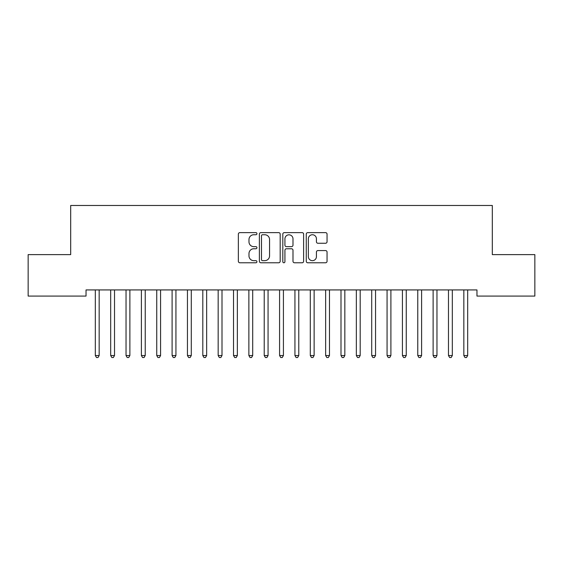 <?xml version="1.0" encoding="UTF-8"?>
<svg xmlns="http://www.w3.org/2000/svg" width="563" height="563" viewBox="0 0 563 563"><rect width="100%" height="100%" fill="white"/><g stroke="black" fill="none" stroke-linecap="round" stroke-linejoin="round"><path stroke-width="0.84" d="M256.932 233.687A1.056 1.056 0 0 0 255.876 232.632L239.866 232.632A1.506 1.506 0 0 0 238.36 234.138L238.36 261.267A1.506 1.506 0 0 0 239.866 262.773L255.876 262.773A1.056 1.056 0 0 0 256.932 261.725A1.056 1.056 0 0 0 255.876 260.669L253.807 260.669A4.821 4.821 0 0 1 248.98 255.841L248.98 253.582A4.821 4.821 0 0 1 253.807 248.762L255.876 248.762A1.056 1.056 0 0 0 256.932 247.706A1.056 1.056 0 0 0 255.876 246.65L253.807 246.65A4.821 4.821 0 0 1 248.98 241.83L248.98 239.564A4.821 4.821 0 0 1 253.807 234.743L255.876 234.743A1.056 1.056 0 0 0 256.932 233.687M325.548 243.258A1.506 1.506 0 0 0 327.054 241.752L327.054 234.138A1.506 1.506 0 0 0 325.548 232.632L307.764 232.632A1.506 1.506 0 0 0 306.258 234.138L306.258 261.267A1.506 1.506 0 0 0 307.764 262.773L325.548 262.773A1.506 1.506 0 0 0 327.054 261.267L327.054 252.076A1.506 1.506 0 0 0 325.548 250.57L317.933 250.57A1.506 1.506 0 0 0 316.427 252.076L316.427 256.637A4.032 4.032 0 0 1 312.395 260.669A4.032 4.032 0 0 1 308.362 256.637L308.362 238.775A4.032 4.032 0 0 1 312.395 234.743A4.032 4.032 0 0 1 316.427 238.775L316.427 241.752A1.506 1.506 0 0 0 317.933 243.258L325.548 243.258M476.967 289.931L86.033 289.931L86.033 296.075L28.15 296.075L28.15 254.617L70.685 254.617L70.685 205.481L492.315 205.481L492.315 254.617L534.85 254.617L534.85 296.075L476.967 296.075L476.967 289.931M280.184 234.138A1.506 1.506 0 0 0 278.671 232.632L260.887 232.632A1.506 1.506 0 0 0 259.381 234.138L259.381 261.267A1.506 1.506 0 0 0 260.887 262.773L278.671 262.773A1.506 1.506 0 0 0 280.184 261.267L280.184 234.138M284.329 232.632L302.113 232.632A1.506 1.506 0 0 1 303.619 234.138L303.619 261.267A1.506 1.506 0 0 1 302.113 262.773L294.498 262.773A1.506 1.506 0 0 1 292.992 261.267L292.992 250.268A1.506 1.506 0 0 0 291.486 248.762L286.433 248.762A1.506 1.506 0 0 0 284.927 250.268L284.927 261.725A1.056 1.056 0 0 1 283.872 262.773A1.056 1.056 0 0 1 282.816 261.725L282.816 234.138A1.506 1.506 0 0 1 284.329 232.632M262.548 234.743A1.056 1.056 0 0 0 261.492 235.798L261.492 259.613A1.056 1.056 0 0 0 262.548 260.669L264.73 260.669A4.821 4.821 0 0 0 269.557 255.841L269.557 239.564A4.821 4.821 0 0 0 264.73 234.743L262.548 234.743M292.992 238.853A4.032 4.032 0 0 0 288.96 234.82A4.032 4.032 0 0 0 284.927 238.853L284.927 245.144A1.506 1.506 0 0 0 286.433 246.65L291.486 246.65A1.506 1.506 0 0 0 292.992 245.144L292.992 238.853M95.126 289.931L95.217 290.156A1.534 1.534 -179.3 0 1 95.323 290.726L95.323 355.527L99.165 355.527L99.165 290.726A1.534 1.534 -179.3 0 1 99.278 290.156L99.369 289.931M99.165 355.527L98.011 357.519L96.477 357.519L95.323 355.527M110.482 289.931L110.566 290.156A1.534 1.534 -179.3 0 1 110.679 290.726L110.679 355.527L114.521 355.527L114.521 290.726A1.534 1.534 -179.3 0 1 114.634 290.156L114.718 289.931M114.521 355.527L113.367 357.519L111.833 357.519L110.679 355.527M125.831 289.931L125.922 290.156A1.534 1.534 -179.3 0 1 126.035 290.726L126.035 355.527L129.877 355.527L129.877 290.726A1.534 1.534 -179.3 0 1 129.983 290.156L130.074 289.931M129.877 355.527L128.723 357.519L127.189 357.519L126.035 355.527M141.186 289.931L141.278 290.156A1.534 1.534 -179.3 0 1 141.39 290.726L141.39 355.527L145.226 355.527L145.226 290.726A1.534 1.534 -179.3 0 1 145.338 290.156L145.43 289.931M145.226 355.527L144.079 357.519L142.545 357.519L141.39 355.527M156.542 289.931L156.634 290.156A1.534 1.534 -179.3 0 1 156.746 290.726L156.746 355.527L160.582 355.527L160.582 290.726A1.534 1.534 -179.3 0 1 160.694 290.156L160.786 289.931M160.582 355.527L159.435 357.519L157.893 357.519L156.746 355.527M171.898 289.931L171.989 290.156A1.534 1.534 -179.3 0 1 172.102 290.726L172.102 355.527L175.938 355.527L175.938 290.726A1.534 1.534 -179.3 0 1 176.05 290.156L176.142 289.931M175.938 355.527L174.783 357.519L173.249 357.519L172.102 355.527M187.254 289.931L187.345 290.156A1.534 1.534 -179.3 0 1 187.451 290.726L187.451 355.527L191.293 355.527L191.293 290.726A1.534 1.534 -179.3 0 1 191.406 290.156L191.49 289.931M191.293 355.527L190.139 357.519L188.605 357.519L187.451 355.527M202.61 289.931L202.694 290.156A1.534 1.534 -179.3 0 1 202.807 290.726L202.807 355.527L206.649 355.527L206.649 290.726A1.534 1.534 -179.3 0 1 206.755 290.156L206.846 289.931M206.649 355.527L205.495 357.519L203.961 357.519L202.807 355.527M217.958 289.931L218.05 290.156A1.534 1.534 -179.3 0 1 218.162 290.726L218.162 355.527L221.998 355.527L221.998 290.726A1.534 1.534 -179.3 0 1 222.111 290.156L222.202 289.931M221.998 355.527L220.851 357.519L219.317 357.519L218.162 355.527M233.314 289.931L233.406 290.156A1.534 1.534 -179.3 0 1 233.518 290.726L233.518 355.527L237.354 355.527L237.354 290.726A1.534 1.534 -179.3 0 1 237.466 290.156L237.558 289.931M237.354 355.527L236.207 357.519L234.665 357.519L233.518 355.527M248.67 289.931L248.762 290.156A1.534 1.534 -179.3 0 1 248.874 290.726L248.874 355.527L252.71 355.527L252.71 290.726A1.534 1.534 -179.3 0 1 252.822 290.156L252.914 289.931M252.71 355.527L251.555 357.519L250.021 357.519L248.874 355.527M264.026 289.931L264.117 290.156A1.534 1.534 -179.3 0 1 264.223 290.726L264.223 355.527L268.065 355.527L268.065 290.726A1.534 1.534 -179.3 0 1 268.178 290.156L268.269 289.931M268.065 355.527L266.911 357.519L265.377 357.519L264.223 355.527M279.382 289.931L279.466 290.156A1.534 1.534 -179.3 0 1 279.579 290.726L279.579 355.527L283.421 355.527L283.421 290.726A1.534 1.534 -179.3 0 1 283.534 290.156L283.618 289.931M283.421 355.527L282.267 357.519L280.733 357.519L279.579 355.527M294.731 289.931L294.822 290.156A1.534 1.534 -179.3 0 1 294.935 290.726L294.935 355.527L298.777 355.527L298.777 290.726A1.534 1.534 -179.3 0 1 298.883 290.156L298.974 289.931M298.777 355.527L297.623 357.519L296.089 357.519L294.935 355.527M310.086 289.931L310.178 290.156A1.534 1.534 -179.3 0 1 310.29 290.726L310.29 355.527L314.126 355.527L314.126 290.726A1.534 1.534 -179.3 0 1 314.238 290.156L314.33 289.931M314.126 355.527L312.979 357.519L311.445 357.519L310.29 355.527M325.442 289.931L325.534 290.156A1.534 1.534 -179.3 0 1 325.646 290.726L325.646 355.527L329.482 355.527L329.482 290.726A1.534 1.534 -179.3 0 1 329.594 290.156L329.686 289.931M329.482 355.527L328.335 357.519L326.793 357.519L325.646 355.527M340.798 289.931L340.889 290.156A1.534 1.534 -179.3 0 1 341.002 290.726L341.002 355.527L344.837 355.527L344.837 290.726A1.534 1.534 -179.3 0 1 344.95 290.156L345.042 289.931M344.837 355.527L343.683 357.519L342.149 357.519L341.002 355.527M356.154 289.931L356.245 290.156A1.534 1.534 -179.3 0 1 356.351 290.726L356.351 355.527L360.193 355.527L360.193 290.726A1.534 1.534 -179.3 0 1 360.306 290.156L360.39 289.931M360.193 355.527L359.039 357.519L357.505 357.519L356.351 355.527M371.51 289.931L371.594 290.156A1.534 1.534 -179.3 0 1 371.707 290.726L371.707 355.527L375.549 355.527L375.549 290.726A1.534 1.534 -179.3 0 1 375.655 290.156L375.746 289.931M375.549 355.527L374.395 357.519L372.861 357.519L371.707 355.527M386.858 289.931L386.95 290.156A1.534 1.534 -179.3 0 1 387.062 290.726L387.062 355.527L390.898 355.527L390.898 290.726A1.534 1.534 -179.3 0 1 391.011 290.156L391.102 289.931M390.898 355.527L389.751 357.519L388.217 357.519L387.062 355.527M402.214 289.931L402.306 290.156A1.534 1.534 -179.3 0 1 402.418 290.726L402.418 355.527L406.254 355.527L406.254 290.726A1.534 1.534 -179.3 0 1 406.366 290.156L406.458 289.931M406.254 355.527L405.107 357.519L403.565 357.519L402.418 355.527M417.57 289.931L417.662 290.156A1.534 1.534 -179.3 0 1 417.774 290.726L417.774 355.527L421.61 355.527L421.61 290.726A1.534 1.534 -179.3 0 1 421.722 290.156L421.814 289.931M421.61 355.527L420.455 357.519L418.921 357.519L417.774 355.527M432.926 289.931L433.017 290.156A1.534 1.534 -179.3 0 1 433.123 290.726L433.123 355.527L436.965 355.527L436.965 290.726A1.534 1.534 -179.3 0 1 437.078 290.156L437.17 289.931M436.965 355.527L435.811 357.519L434.277 357.519L433.123 355.527M448.282 289.931L448.366 290.156A1.534 1.534 -179.3 0 1 448.479 290.726L448.479 355.527L452.321 355.527L452.321 290.726A1.534 1.534 -179.3 0 1 452.434 290.156L452.518 289.931M452.321 355.527L451.167 357.519L449.633 357.519L448.479 355.527M463.63 289.931L463.722 290.156A1.534 1.534 -179.3 0 1 463.835 290.726L463.835 355.527L467.677 355.527L467.677 290.726A1.534 1.534 -179.3 0 1 467.783 290.156L467.874 289.931M467.677 355.527L466.523 357.519L464.989 357.519L463.835 355.527"/></g></svg>

